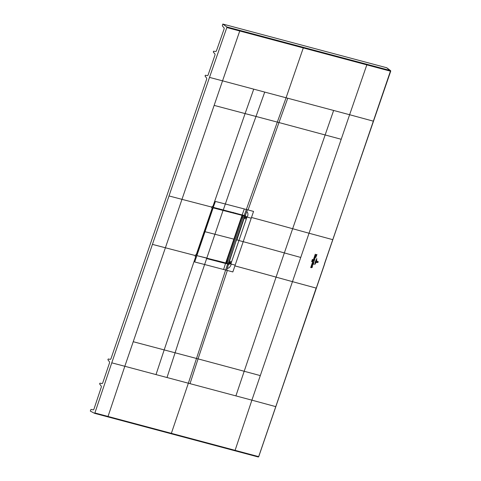<?xml version="1.0" encoding="UTF-8"?>
<svg xmlns="http://www.w3.org/2000/svg" width="481" height="481" viewBox="0 0 481 481"><rect width="100%" height="100%" fill="white"/><g stroke="black" fill="none" stroke-linecap="round" stroke-linejoin="round"><path stroke-width="0.72" d="M171.242 433.778L234.716 450.703L235.095 450.336L108.027 416.45L107.648 416.817L171.212 433.772L94.535 413.323L107.648 416.817L108.027 416.45L124.819 366.275L111.772 362.83L94.883 412.951L94.504 413.311L90.302 411.081L90.981 409.403L93.362 409.884L93.879 409.325L101.329 387.067L101.305 386.195L99.603 383.904L99.97 383.159L102.17 383.604L102.681 383.05L109.554 362.824L109.53 361.94L107.888 359.716L108.249 358.97L110.402 359.403L110.913 358.856L158.892 219.023L206.698 79.082L206.68 78.205L205.032 75.974L205.393 75.228L207.545 75.661L208.057 75.114L215.019 54.948L215.001 54.058L213.323 52.08L213.51 51.226L215.903 51.485L216.408 50.95L224.14 28.866L224.122 27.976L222.306 25.836L222.811 24.05L226.798 26.93L226.834 27.549L390.428 71.164L258.7 456.571L258.123 456.95L234.716 450.703L235.095 450.336L258.465 456.583M222.811 24.05L386.688 67.749L390.656 71.152L390.386 70.551L239.935 30.429L222.547 80.838L209.5 77.393L169.011 195.953A3891.831 494.197 18.9 0 0 181.974 199.344L165.392 247.769A3891.831 494.197 -161.1 0 1 152.435 244.378L169.011 195.953M226.834 27.549L209.5 77.393M111.772 362.83L152.435 244.378M94.504 413.311L94.883 412.951L108.027 416.45M324.441 263.871L390.698 71.2L390.386 70.551M341.209 139.28L278.968 122.547L287.74 98.226L349.615 114.725L292.466 281.65L316.149 288.083L275.805 406.571M258.676 456.625A0.517 0.457 -61.1 0 1 258.165 456.95M213.185 207.449L212.241 207.996L211.694 207.852L211.941 207.137L181.974 199.344L222.547 80.838L264.73 92.087L256.012 116.456L245.094 113.582L212.849 206.565L213.486 206.728L213.275 207.347L212.241 207.996L204.263 231.481L212.307 208.008L213.275 207.347L245.027 215.71M300.751 257.443A920.387 116.865 -161.1 0 1 284.361 252.922A920.454 116.967 18.9 0 0 243.2 241.678A89.099 11.316 -161.1 0 1 238.937 240.512L246.585 218.17L244.48 217.34L244.534 216.258M195.364 255.555L195.611 254.84L196.152 254.978L196.615 256.012L196.398 256.632L195.112 256.301L195.364 255.555L165.392 247.769L124.819 366.275L156.012 374.591L164.177 349.909L175.096 352.789L167.003 377.525L156.012 374.591M212.241 207.996L196.152 254.978L196.615 255.85L196.182 255.297M196.152 254.978L204.257 231.499M227.345 270.466L226.665 270.286L227.279 268.452C229.124 268.151 230.447 266.69 231.247 264.075A89.099 11.316 18.9 0 0 235.161 265.145L232.84 271.939L227.345 270.466L198.058 358.88L175.096 352.789C184.908 322.066 193.831 296.212 204.629 264.514L194.697 261.965L196.723 256.036L196.23 254.978L204.269 231.493M203.096 257.167L202.08 256.938M230.489 211.977L230.507 211.935A429.335 54.515 18.9 0 0 223.761 210.191L223.01 209.963M211.941 207.137L212.193 206.397L212.849 206.565M213.191 207.449L215.416 201.449L225.349 203.998C236.237 172.348 244.991 146.585 256.012 116.456L277.309 122.102L286.081 97.781L264.73 92.087M248.064 209.95L253.559 211.424L251.232 218.212A89.099 11.316 -161.1 0 1 247.312 217.141C248.286 214.58 248.1 212.728 246.753 211.58L247.384 209.77L248.064 209.95L278.968 122.547L277.309 122.102L244.264 215.362M226.665 270.286L204.629 264.514L206.638 258.58L225.523 263.474L206.187 258.02M219.017 261.315L219.095 261.381A4907.571 4201.15 -48.6 0 1 218.001 261.087L217.941 261.039M219.829 261.532L223.256 262.283M226.936 263.384L225.655 263.041L226.16 262.596L234.163 239.225A427.898 54.335 18.9 0 0 233.856 239.141L205.056 231.71A1646.12 209.031 -161.1 0 1 204.635 231.601L212.47 208.165L213.173 207.726L212.818 207.473L213.185 207.882A1646.12 209.031 18.9 0 0 213.209 207.888L242.009 215.332L242.165 215.849L234.163 239.225A427.898 54.335 18.9 0 0 233.856 239.141L205.056 231.71A1646.12 209.031 -161.1 0 1 204.635 231.601L196.464 254.912L196.753 255.603L225.709 262.951L242.057 215.211L212.776 207.443M227.754 263.714L225.505 263.275M230.603 211.844L230.447 212.488M234.163 212.8L234.872 213.113M235.516 213.131L234.975 212.993M239.778 214.37L239.67 214.34A429.335 54.515 18.9 0 0 235.425 213.221M246.585 218.17L246.771 217.454L244.691 216.991L243.807 217.755M246.771 217.454L246.807 217.003L244.691 216.991L244.619 216.083M244.805 216.769L245.118 215.741M247.312 217.141A89.099 11.316 -161.1 0 1 246.807 217.003L245.25 215.626L246.753 211.58M324.675 263.859L258.742 456.613A0.517 0.517 0 0 1 258.123 456.95L171.212 433.772L188.354 383.213L227.603 264.027L228.812 264.352L230.994 263.54L238.937 240.512L236.935 239.766L235.858 241.306M227.279 268.452L228.565 264.087L228.812 264.352M228.734 264.075L229.106 262.518L228.475 263.239M228.529 262.999L229.485 261.129L231.601 261.941M230.994 263.54L229.106 262.518L229.112 261.844M231.283 262.854L229.166 262.073M226.437 263.065L226.888 263.287M218.903 209.379L219.144 208.712M236.658 239.34L237.025 239.502L244.48 217.34M229.046 262.788L230.736 263.931A89.099 11.316 18.9 0 0 231.247 264.075M196.29 254.804L196.633 254.972L212.638 208.225L213.173 207.726L241.913 215.296M241.6 214.887L241.979 215.32M241.51 214.857L242.226 215.849L226.16 262.596M234.223 239.219L226.22 262.59L225.655 263.041L226.22 262.59M216.179 260.468L225.601 262.933M206.716 258.153L196.783 255.609L206.812 258.063L223.106 210.269M196.633 254.972L196.873 255.519A1646.12 209.031 18.9 0 0 196.897 255.525L213.191 207.732M243.753 215.632L242.869 215.061M241.48 218.067L241.811 218.146L242.827 215.127M243.735 218.669L244.372 216.276M229.503 260.714L228.421 262.86M227.357 259.962L226.395 263.107L225.908 262.981M227.008 263.089L226.449 263.029M227.134 259.956L227.471 260.035L226.419 263.101L227.477 260.041M244.486 215.698L243.392 215.404L244.486 215.698M243.392 215.404L242.725 215.506M226.575 262.668L226.954 263.42L228.265 263.847L244.703 215.831M227.351 259.968L241.678 218.121M243.608 215.542L227.17 263.558M318.109 262.169L318.079 261.556L318.194 262.193L317.364 262.614L316.348 262.337L318.194 262.193M317.749 261.466L318.031 262.151L317.49 262.398L317.959 262.133L317.7 261.598L316.738 261.189L317.905 261.532M318.031 262.151L317.7 261.598M315.873 262.987L316.708 260.395L315.873 262.987M316.757 259.463L315.277 263.78L316.757 259.463M314.766 264.616L315.464 261.454L316.811 258.489L314.766 264.616M314.153 260.696L313.636 260.786L314.189 261.027L314.069 261.375L313.299 260.576L314.376 260.377L314.225 260.822M313.077 260.66L310.708 267.58L313.077 260.66M312.337 260.906L312.103 260.546L312.385 261.027L311.814 260.87L312.337 260.906M312.091 261.502L311.61 261.538L312.097 261.405L311.922 261.676M312.355 259.481L312.866 259.602L312.355 259.481M312.716 260.083L312.584 260.401L312.115 259.962L312.716 260.083M315.295 254.178L313.293 260.023L315.295 254.178M314.604 259.878L314.069 260.173L313.81 259.662L314.604 259.878M313.852 259.674L314.135 259.98M314.069 260.173L313.81 259.662M313.84 259.56L314.634 259.776L313.84 259.56M314.49 259.313L314.634 259.776M314.592 259.764L313.889 259.572M312.446 263.847L313.245 264.279L313.666 264.021L313.191 264.49L312.355 264.147L313.047 263.853M313.101 263.865L313.245 264.279M313.191 264.49L312.355 264.147M312.638 263.618L312.614 263.209L313.828 263.54L313.702 263.907L312.638 263.618M312.752 265.284L312.217 265.584L311.959 265.067L312.752 265.284M312.217 265.584L311.959 265.067M312.001 265.079L312.283 265.392M311.989 264.971L312.788 265.187L311.989 264.971M312.638 264.724L312.788 265.187M312.74 265.175L312.037 264.983M315.464 254.81L316.931 254.473L316.732 255.062L315.686 254.99L316.606 255.417L316.456 255.862L315.464 254.81M316.155 256.463L316.149 256.8L314.881 256.583L315.025 256.157L316.155 256.463M315.945 257.07L315.945 257.407L314.676 257.191L314.821 256.764L315.945 257.07M314.291 258.718L314.267 258.381L314.953 258.592L314.869 259.145L314.291 258.718M314.869 259.145L314.628 258.814L314.869 259.145M312.337 266.36L311.634 266.215L311.688 266.558C312.115 265.716 312.247 265.746 312.091 266.648L312.241 266.095M311.688 266.558C312.115 265.716 312.247 265.746 312.091 266.648L312.163 266.486M311.61 267.676L311.087 267.664L311.231 267.244L311.965 267.37L311.291 267.075L311.435 266.648L312.572 266.973L311.61 267.676M315.265 255.874L315.277 255.531L315.927 256.048L315.265 255.874M314.808 258.327L315.061 257.756L314.532 258.255L314.436 257.828L315.091 257.545L314.808 258.327M314.929 258.153L315.061 257.756M313.119 262.416L313.552 262.091L313.017 261.971L314.009 262.337L313.173 262.392L313.408 262.818L313.119 262.416M313.552 262.091L313.071 262.193M313.017 261.971L313.606 262.073M313.883 262.037L314.009 262.337M226.798 26.93L239.935 30.429M386.826 67.815L390.524 70.617A0.517 0.517 0 0 1 390.698 71.2L390.656 71.152M373.274 121.146L349.615 114.725L367.009 64.316M332.726 239.658L309.042 233.231A920.387 116.865 -161.1 0 1 292.652 228.709L333.634 110.462M260.299 375.601L244.192 371.266L276.07 277.128A920.387 116.883 -161.1 0 0 292.466 281.65L251.894 400.156L275.547 406.577M303.481 47.378L286.081 97.781L287.74 98.226M234.908 265.885A920.46 116.793 18.9 0 1 276.07 277.128L292.646 228.715A920.46 116.967 18.9 0 0 251.485 217.472M235.095 450.336L251.894 400.156L235.906 395.893L244.192 371.266L198.058 358.88L190.019 383.658L167.003 377.525M235.906 395.893L190.019 383.658M133.231 341.714L164.177 349.909L195.761 256.463M213.005 207.431A1619.299 205.621 18.9 0 0 218.482 208.838A1619.299 205.621 18.9 0 0 218.849 208.934L218.945 208.844M214.141 105.393L245.094 113.582L253.74 89.159M235.161 265.145L251.232 218.212M247.384 209.77L244.318 208.952L242.183 214.809M244.318 208.952L225.349 203.998L223.298 209.914M223.599 269.468L225.523 263.474L227.585 263.828M229.485 261.129L236.225 240.602M237.091 237.71L236.923 238.57M246.272 219.083L244.156 218.272M237.025 239.502L236.568 239.598M236.844 240.031L236.478 239.863M232.101 212.404L232.491 212.83M233.688 212.818L234.073 213.239M212.638 208.225L212.295 208.057M225.601 263.041L216.089 260.558M231.313 212.103L231.626 212.271M233.544 212.812L233.351 212.41M241.811 218.146L242.845 215.133L241.817 218.152M245.063 215.722L244.144 215.476M234.229 239.231L242.232 215.861L242.057 215.211M196.26 255.345L196.681 255.573M222.03 209.866L221.831 209.469"/></g></svg>

